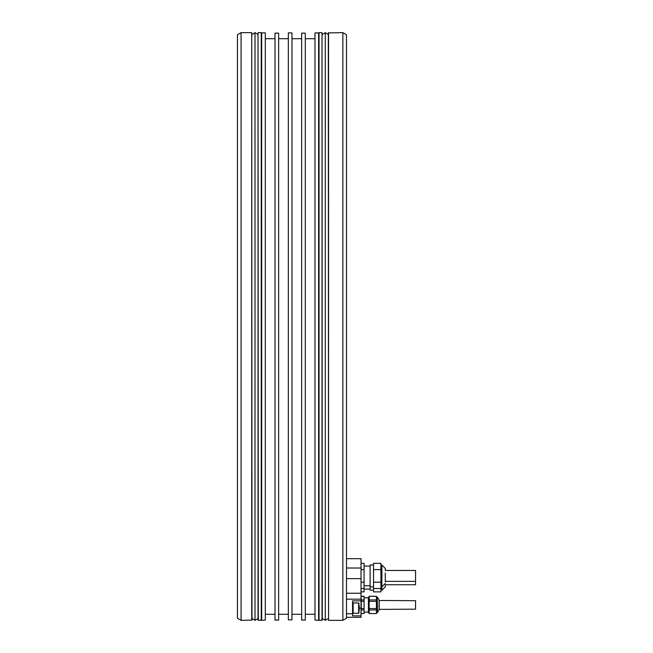 <?xml version="1.0" encoding="UTF-8"?>
<svg xmlns="http://www.w3.org/2000/svg" width="653" height="653" viewBox="0 0 653 653"><rect width="100%" height="100%" fill="white"/><g stroke="black" fill="none" stroke-linecap="round" stroke-linejoin="round"><path stroke-width="0.98" d="M380.911 569.612L380.911 591.879L373.516 591.879L373.516 563.319L380.911 563.319L380.911 569.612L373.516 569.612M361.036 591.879L364.064 591.879L364.064 563.319L361.036 563.319M385.27 585.79L385.27 586.794L381.874 590.19L385.27 586.794M361.036 615.861L361.036 600.842L352.555 600.842L352.555 615.861L361.036 615.861L361.036 617.322L346.49 617.322M346.49 558.666L361.036 558.666L361.036 600.842M385.27 584.737L415.561 584.737L415.561 570.453L385.27 570.453L415.561 570.453M385.27 572.877L385.27 581.97M364.064 569.612L361.036 569.612M380.911 582.207L373.516 582.207M364.064 582.207L361.036 582.207M380.911 588.5L373.516 588.5M364.064 588.5L361.036 588.5M373.516 565L370.12 565L370.12 586.818L373.516 586.818M385.27 569.849L385.27 568.396L381.874 565L381.874 586.818L385.27 583.423M346.49 613.747L352.555 613.747M346.49 618.252L346.49 34.748L342.858 32.65L342.858 620.35L346.49 618.252M258.278 32.65L261.249 32.65L261.249 620.35L258.033 620.105L258.033 32.895L258.278 620.35M241.071 620.35L251.976 620.105L251.731 32.65L241.071 32.65L241.071 620.35L237.439 618.252L237.439 34.748L241.071 32.65M319.039 620.35L322.256 620.105L322.019 32.65L319.039 32.65L319.039 620.35L314.991 620.105L314.991 32.895L318.623 32.895L318.623 620.105M328.557 32.65L328.557 620.35L328.32 32.895L342.858 32.65M328.557 620.35L342.858 620.35M261.673 620.105L261.673 32.895L265.306 32.895L265.306 620.105L261.249 620.35M261.673 32.895L261.249 32.65M291.964 32.895L288.332 32.895L288.332 619.86L291.964 619.86L291.964 32.895M314.991 614.293L305.294 614.293M314.991 38.707L305.294 38.707M305.294 33.14L305.294 620.105L301.662 620.105L301.662 33.14L305.294 33.14M278.635 33.14L278.635 620.105L275.003 620.105L275.003 33.14L278.635 33.14M275.003 614.293L265.306 614.293M275.003 38.707L265.306 38.707M288.332 38.707L278.635 38.707M288.332 614.293L278.635 614.293M301.662 614.293L291.964 614.293M301.662 38.707L291.964 38.707M319.039 32.65L318.623 32.895M352.555 613.567L353.159 613.567L353.159 602.662L352.555 602.662M359.215 605.315L359.215 610.906M361.036 611.763L361.248 613.6L364.064 613.6L361.248 613.567L361.036 611.763L361.248 609.951L364.064 609.951L364.064 613.567M361.036 597.062L361.248 596.271L364.064 596.271L364.064 601.331L361.248 601.331L361.248 609.951M364.064 601.331L364.064 609.951M361.248 608.547L364.064 608.547M361.044 597.74L361.248 601.331M361.036 598.115L361.248 596.311L364.064 596.311M361.248 599.919L364.064 599.919M368.423 597.577L368.423 612.302M369.157 612.694L368.423 612.694L368.423 597.185L369.157 597.185M369.157 596.311L376.422 596.271L376.422 609.951L369.157 609.951L369.157 596.311L376.422 596.311M369.157 609.951L369.157 613.567L376.422 613.567L369.157 613.567M376.422 613.567L376.422 609.951M369.157 608.547L376.422 608.547M376.422 601.331L369.157 601.331M369.157 599.919L376.422 599.919M379.213 602.719L379.213 609.38L415.561 609.176L415.561 600.695L379.213 600.491L379.213 602.719M379.213 604.939L379.213 609.176M370.12 586.818L370.12 590.19L373.516 590.19M322.256 34.56L325.292 32.65L328.32 34.56M322.256 618.44L325.292 620.35L328.32 618.44M251.976 34.56L255.005 32.65L258.033 34.56M251.976 618.44L255.005 620.35L258.033 618.44M380.911 590.19L381.874 590.19L381.874 586.818L380.911 586.818M361.036 608.114L359.215 608.114M251.731 620.35L251.731 32.65M322.019 620.35L322.019 32.65M346.49 599.16L361.036 599.16M346.49 593.242L361.036 593.242M361.036 578.64L346.49 578.64M361.036 568.012L346.49 568.012M353.159 602.964L358.611 602.964L358.611 613.265L353.159 613.265M377.254 612.694L377.254 597.185L377.467 612.571L376.422 612.694M377.467 612.571L379.132 609.682L379.132 600.189L377.467 597.307M325.292 620.35L325.292 32.65M255.005 620.35L255.005 32.65M364.064 566.094L370.12 566.094M364.064 585.725L370.12 585.725M380.911 565L381.874 565L385.27 568.396M415.561 581.358L385.27 581.358M358.611 602.964L359.215 603.568M358.611 613.265L359.215 612.653M361.036 612.816L361.248 613.6M364.064 612.081L368.423 612.081M364.064 597.789L368.423 597.789M377.254 597.185L376.422 597.185M364.064 589.096L370.12 589.096"/></g></svg>
